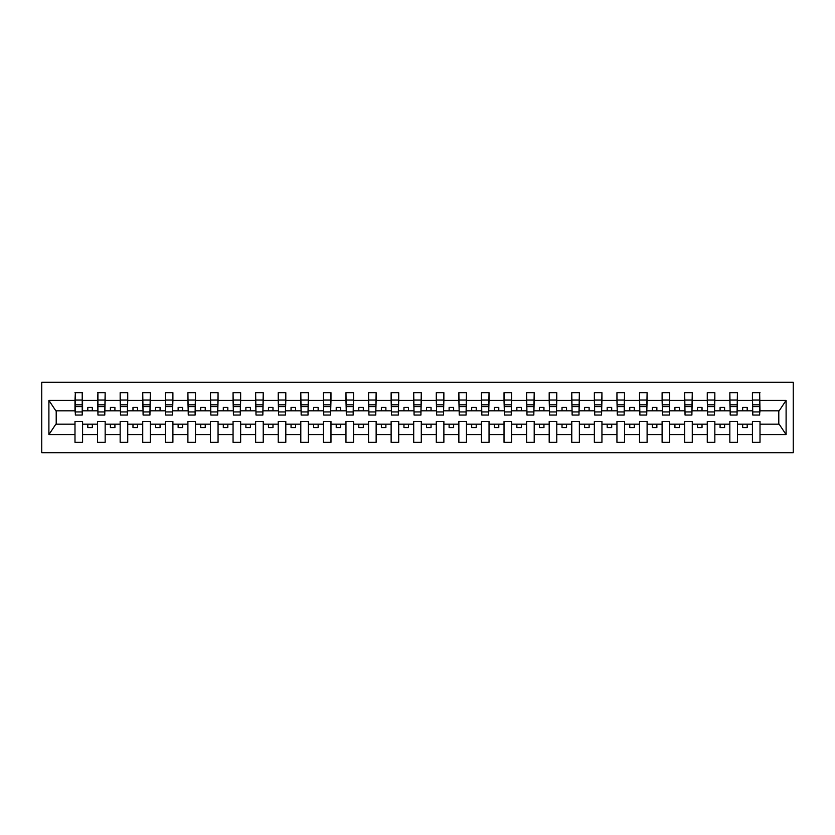 <?xml version="1.0" encoding="UTF-8"?>
<svg xmlns="http://www.w3.org/2000/svg" width="835" height="835" viewBox="0 0 835 835"><rect width="100%" height="100%" fill="white"/><g stroke="black" fill="none" stroke-linecap="round" stroke-linejoin="round"><path stroke-width="1.25" d="M41.75 452.727L793.25 452.727L793.25 382.273L41.75 382.273L41.75 452.727M759.652 413.523L760.007 410.82L779.159 410.82L786.1 400.382L786.1 434.617L760.007 434.617L760.007 421.477L752.418 421.477L752.418 424.18L737.43 424.18L737.43 421.477L729.842 421.477L729.842 424.18L714.843 424.18L714.843 421.477L707.266 421.477L707.266 424.18L692.267 424.18L692.267 421.477L684.679 421.477L684.679 424.18L669.691 424.18L669.691 421.477L662.103 421.477L662.103 424.18L647.104 424.18L647.104 421.477L639.516 421.477L639.516 424.18L624.528 424.18L624.528 421.477L616.94 421.477L616.94 424.18L601.941 424.18L601.941 421.477L594.353 421.477L594.353 424.18L579.365 424.18L579.365 421.477L571.777 421.477L571.777 424.18L556.778 424.18L556.778 421.477L549.19 421.477L549.19 424.18L534.202 424.18L534.202 421.477L526.614 421.477L526.614 424.18L511.615 424.18L511.615 421.477L504.027 421.477L504.027 424.18L489.039 424.18L489.039 421.477L481.451 421.477L481.451 424.18L466.452 424.18L466.452 421.477L458.864 421.477L458.864 424.18L443.876 424.18L443.876 421.477L436.287 421.477L436.287 424.18L421.289 424.18L421.289 421.477L413.711 421.477L413.711 424.18L398.712 424.18L398.712 421.477L391.124 421.477L391.124 424.18L376.136 424.18L376.136 421.477L368.548 421.477L368.548 424.18L353.549 424.18L353.549 421.477L345.961 421.477L345.961 424.18L330.973 424.18L330.973 421.477L323.385 421.477L323.385 424.18L308.386 424.18L308.386 421.477L300.798 421.477L300.798 424.18L285.81 424.18L285.81 421.477L278.222 421.477L278.222 424.18L263.223 424.18L263.223 421.477L255.635 421.477L255.635 424.18L240.647 424.18L240.647 421.477L233.059 421.477L233.059 424.18L218.06 424.18L218.06 421.477L210.472 421.477L210.472 424.18L195.484 424.18L195.484 421.477L187.896 421.477L187.896 424.18L172.897 424.18L172.897 421.477L165.309 421.477L165.309 424.18L150.321 424.18L150.321 421.477L142.733 421.477L142.733 424.18L127.734 424.18L127.734 421.477L120.156 421.477L120.156 424.18L105.158 424.18L105.158 421.477L97.57 421.477L97.57 424.18L82.582 424.18L82.582 421.477L74.993 421.477L74.993 424.18L55.841 424.18L48.9 434.617L48.9 400.382L55.841 410.82L74.993 410.82L74.993 400.382L48.9 400.382M760.007 434.617L760.007 442.341L752.418 442.341L752.418 424.18M752.418 434.617L737.43 434.617L737.43 442.341L729.842 442.341L729.842 424.18M737.43 434.617L737.43 424.18M729.842 434.617L714.843 434.617L714.843 442.341L707.266 442.341L707.266 424.18M714.843 434.617L714.843 424.18M707.266 434.617L692.267 434.617L692.267 442.341L684.679 442.341L684.679 424.18M692.267 434.617L692.267 424.18M684.679 434.617L669.691 434.617L669.691 442.341L662.103 442.341L662.103 424.18M669.691 434.617L669.691 424.18M662.103 434.617L647.104 434.617L647.104 442.341L639.516 442.341L639.516 424.18M647.104 434.617L647.104 424.18M639.516 434.617L624.528 434.617L624.528 442.341L616.94 442.341L616.94 424.18M624.528 434.617L624.528 424.18M616.94 434.617L601.941 434.617L601.941 442.341L594.353 442.341L594.353 424.18M601.941 434.617L601.941 424.18M594.353 434.617L579.365 434.617L579.365 442.341L571.777 442.341L571.777 424.18M579.365 434.617L579.365 424.18M571.777 434.617L556.778 434.617L556.778 442.341L549.19 442.341L549.19 424.18M556.778 434.617L556.778 424.18M549.19 434.617L534.202 434.617L534.202 442.341L526.614 442.341L526.614 424.18M534.202 434.617L534.202 424.18M526.614 434.617L511.615 434.617L511.615 442.341L504.027 442.341L504.027 424.18M511.615 434.617L511.615 424.18M504.027 434.617L489.039 434.617L489.039 442.341L481.451 442.341L481.451 424.18M489.039 434.617L489.039 424.18M481.451 434.617L466.452 434.617L466.452 442.341L458.864 442.341L458.864 424.18M466.452 434.617L466.452 424.18M458.864 434.617L443.876 434.617L443.876 442.341L436.287 442.341L436.287 424.18M443.876 434.617L443.876 424.18M436.287 434.617L421.289 434.617L421.289 442.341L413.711 442.341L413.711 424.18M421.289 434.617L421.289 424.18M413.711 434.617L398.712 434.617L398.712 442.341L391.124 442.341L391.124 424.18M398.712 434.617L398.712 424.18M391.124 434.617L376.136 434.617L376.136 442.341L368.548 442.341L368.548 424.18M376.136 434.617L376.136 424.18M368.548 434.617L353.549 434.617L353.549 442.341L345.961 442.341L345.961 424.18M353.549 434.617L353.549 424.18M345.961 434.617L330.973 434.617L330.973 442.341L323.385 442.341L323.385 424.18M330.973 434.617L330.973 424.18M323.385 434.617L308.386 434.617L308.386 442.341L300.798 442.341L300.798 424.18M308.386 434.617L308.386 424.18M300.798 434.617L285.81 434.617L285.81 442.341L278.222 442.341L278.222 424.18M285.81 434.617L285.81 424.18M278.222 434.617L263.223 434.617L263.223 442.341L255.635 442.341L255.635 424.18M263.223 434.617L263.223 424.18M255.635 434.617L240.647 434.617L240.647 442.341L233.059 442.341L233.059 424.18M240.647 434.617L240.647 424.18M233.059 434.617L218.06 434.617L218.06 442.341L210.472 442.341L210.472 424.18M218.06 434.617L218.06 424.18M210.472 434.617L195.484 434.617L195.484 442.341L187.896 442.341L187.896 424.18M195.484 434.617L195.484 424.18M187.896 434.617L172.897 434.617L172.897 442.341L165.309 442.341L165.309 424.18M172.897 434.617L172.897 424.18M165.309 434.617L150.321 434.617L150.321 442.341L142.733 442.341L142.733 424.18M150.321 434.617L150.321 424.18M142.733 434.617L127.734 434.617L127.734 442.341L120.156 442.341L120.156 424.18M127.734 434.617L127.734 424.18M120.156 434.617L105.158 434.617L105.158 442.341L97.57 442.341L97.57 424.18M105.158 434.617L105.158 424.18M752.784 411.937L759.652 411.937L759.652 415.058L752.784 415.058L752.418 392.659L752.418 400.382L737.43 400.382L737.065 413.523M752.784 413.523L752.418 400.382M730.207 411.937L737.065 411.937L737.065 415.058L730.207 415.058L729.842 392.659L729.842 400.382L714.843 400.382L714.489 413.523M730.207 413.523L729.842 400.382M707.621 411.937L714.489 411.937L714.489 415.058L707.621 415.058L707.266 392.659L707.266 400.382L692.267 400.382L691.902 413.523M707.621 413.523L707.266 400.382M685.044 411.937L691.902 411.937L691.902 415.058L685.044 415.058L684.679 392.659L684.679 400.382L669.691 400.382L669.326 413.523M685.044 413.523L684.679 400.382M662.458 411.937L669.326 411.937L669.326 415.058L662.458 415.058L662.103 392.659L662.103 400.382L647.104 400.382L646.739 413.523M662.458 413.523L662.103 400.382M639.881 411.937L646.739 411.937L646.739 415.058L639.881 415.058L639.516 392.659L639.516 400.382L624.528 400.382L624.163 413.523M639.881 413.523L639.516 400.382M617.295 411.937L624.163 411.937L624.163 415.058L617.295 415.058L616.94 392.659L616.94 400.382L601.941 400.382L601.586 413.523M617.295 413.523L616.94 400.382M594.718 411.937L601.586 411.937L601.586 415.058L594.718 415.058L594.353 392.659L594.353 400.382L579.365 400.382L578.999 413.523M594.718 413.523L594.353 400.382M572.132 411.937L578.999 411.937L578.999 415.058L572.132 415.058L571.777 392.659L571.777 400.382L556.778 400.382L556.423 413.523M572.132 413.523L571.777 400.382M549.555 411.937L556.423 411.937L556.423 415.058L549.555 415.058L549.19 392.659L549.19 400.382L534.202 400.382L533.836 413.523M549.555 413.523L549.19 400.382M526.968 411.937L533.836 411.937L533.836 415.058L526.968 415.058L526.614 392.659L526.614 400.382L511.615 400.382L511.26 413.523M526.968 413.523L526.614 400.382M504.392 411.937L511.26 411.937L511.26 415.058L504.392 415.058L504.027 392.659L504.027 400.382L489.039 400.382L488.673 413.523M504.392 413.523L504.027 400.382M481.816 411.937L488.673 411.937L488.673 415.058L481.816 415.058L481.451 392.659L481.451 400.382L466.452 400.382L466.097 413.523M481.816 413.523L481.451 400.382M459.229 411.937L466.097 411.937L466.097 415.058L459.229 415.058L458.864 392.659L458.864 400.382L443.876 400.382L443.51 413.523M459.229 413.523L458.864 400.382M436.653 411.937L443.51 411.937L443.51 415.058L436.653 415.058L436.287 392.659L436.287 400.382L421.289 400.382L420.934 413.523M436.653 413.523L436.287 400.382M414.066 411.937L420.934 411.937L420.934 415.058L414.066 415.058L413.711 392.659L413.711 400.382L398.712 400.382L398.347 413.523M414.066 413.523L413.711 400.382M391.49 411.937L398.347 411.937L398.347 415.058L391.49 415.058L391.124 392.659L391.124 400.382L376.136 400.382L375.771 413.523M391.49 413.523L391.124 400.382M368.903 411.937L375.771 411.937L375.771 415.058L368.903 415.058L368.548 392.659L368.548 400.382L353.549 400.382L353.184 413.523M368.903 413.523L368.548 400.382M346.327 411.937L353.184 411.937L353.184 415.058L346.327 415.058L345.961 392.659L345.961 400.382L330.973 400.382L330.608 413.523M346.327 413.523L345.961 400.382M323.74 411.937L330.608 411.937L330.608 415.058L323.74 415.058L323.385 392.659L323.385 400.382L308.386 400.382L308.031 413.523M323.74 413.523L323.385 400.382M301.164 411.937L308.031 411.937L308.031 415.058L301.164 415.058L300.798 392.659L300.798 400.382L285.81 400.382L285.445 413.523M301.164 413.523L300.798 400.382M278.577 411.937L285.445 411.937L285.445 415.058L278.577 415.058L278.222 392.659L278.222 400.382L263.223 400.382L262.868 413.523M278.577 413.523L278.222 400.382M256.001 411.937L262.868 411.937L262.868 415.058L256.001 415.058L255.635 392.659L255.635 400.382L240.647 400.382L240.282 413.523M256.001 413.523L255.635 400.382M233.414 411.937L240.282 411.937L240.282 415.058L233.414 415.058L233.059 392.659L233.059 400.382L218.06 400.382L217.705 413.523M233.414 413.523L233.059 400.382M210.837 411.937L217.705 411.937L217.705 415.058L210.837 415.058L210.472 392.659L210.472 400.382L195.484 400.382L195.119 413.523M210.837 413.523L210.472 400.382M188.261 411.937L195.119 411.937L195.119 415.058L188.261 415.058L187.896 392.659L187.896 400.382L172.897 400.382L172.542 413.523M188.261 413.523L187.896 400.382M165.674 411.937L172.542 411.937L172.542 415.058L165.674 415.058L165.309 392.659L165.309 400.382L150.321 400.382L149.956 413.523M165.674 413.523L165.309 400.382M143.098 411.937L149.956 411.937L149.956 415.058L143.098 415.058L142.733 392.659L142.733 400.382L127.734 400.382L127.379 413.523M143.098 413.523L142.733 400.382M120.511 411.937L127.379 411.937L127.379 415.058L120.511 415.058L120.156 392.659L120.156 400.382L105.158 400.382L104.793 413.523M120.511 413.523L120.156 400.382M97.935 411.937L104.793 411.937L104.793 415.058L97.935 415.058L97.935 392.659L97.57 400.382L82.582 400.382L82.216 392.659L82.216 415.058L75.348 415.058L75.348 406.582L82.216 406.582M97.935 413.523L97.57 400.382M97.57 434.617L82.582 434.617L82.582 442.341L74.993 442.341L74.993 424.18M82.582 434.617L82.582 424.18M75.348 406.582L75.348 392.659L74.993 400.382M74.993 410.82L75.348 413.523M760.007 410.82L759.652 392.659L759.652 411.937M729.842 392.659L737.43 392.659L737.43 400.382M707.266 392.659L714.843 392.659L714.843 400.382M684.679 392.659L692.267 392.659L692.267 400.382M662.103 392.659L669.691 392.659L669.691 400.382M639.516 392.659L647.104 392.659L647.104 400.382M616.94 392.659L624.528 392.659L624.528 400.382M594.353 392.659L601.941 392.659L601.941 400.382M571.777 392.659L579.365 392.659L579.365 400.382M549.19 392.659L556.778 392.659L556.778 400.382M526.614 392.659L534.202 392.659L534.202 400.382M504.027 392.659L511.615 392.659L511.615 400.382M481.451 392.659L489.039 392.659L489.039 400.382M458.864 392.659L466.452 392.659L466.452 400.382M436.287 392.659L443.876 392.659L443.876 400.382M413.711 392.659L421.289 392.659L421.289 400.382M391.124 392.659L398.712 392.659L398.712 400.382M368.548 392.659L376.136 392.659L376.136 400.382M345.961 392.659L353.549 392.659L353.549 400.382M323.385 392.659L330.973 392.659L330.973 400.382M300.798 392.659L308.386 392.659L308.386 400.382M278.222 392.659L285.81 392.659L285.81 400.382M255.635 392.659L263.223 392.659L263.223 400.382M233.059 392.659L240.647 392.659L240.647 400.382M210.472 392.659L218.06 392.659L218.06 400.382M187.896 392.659L195.484 392.659L195.484 400.382M165.309 392.659L172.897 392.659L172.897 400.382M142.733 392.659L150.321 392.659L150.321 400.382M120.156 392.659L127.734 392.659L127.734 400.382M97.57 392.659L105.158 392.659L105.158 400.382M786.1 400.382L760.007 400.382M74.993 434.617L48.9 434.617M74.993 392.659L82.582 392.659M752.418 392.659L760.007 392.659M752.418 410.82L747.189 410.82L747.189 407.386L742.67 407.386L742.67 410.82L747.189 410.82M742.67 410.82L737.43 410.82M742.67 424.18L742.67 427.614L747.189 427.614L747.189 424.18M729.842 410.82L724.603 410.82L724.603 407.386L720.083 407.386L720.083 410.82L724.603 410.82M720.083 410.82L714.843 410.82M720.083 424.18L720.083 427.614L724.603 427.614L724.603 424.18M707.266 410.82L702.026 410.82L702.026 407.386L697.507 407.386L697.507 410.82L702.026 410.82M697.507 410.82L692.267 410.82M697.507 424.18L697.507 427.614L702.026 427.614L702.026 424.18M684.679 410.82L679.439 410.82L679.439 407.386L674.92 407.386L674.92 410.82L679.439 410.82M674.92 410.82L669.691 410.82M674.92 424.18L674.92 427.614L679.439 427.614L679.439 424.18M662.103 410.82L656.863 410.82L656.863 407.386L652.344 407.386L652.344 410.82L656.863 410.82M652.344 410.82L647.104 410.82M652.344 424.18L652.344 427.614L656.863 427.614L656.863 424.18M639.516 410.82L634.276 410.82L634.276 407.386L629.767 407.386L629.767 410.82L634.276 410.82M629.767 410.82L624.528 410.82M629.767 424.18L629.767 427.614L634.276 427.614L634.276 424.18M616.94 410.82L611.7 410.82L611.7 407.386L607.181 407.386L607.181 410.82L611.7 410.82M607.181 410.82L601.941 410.82M607.181 424.18L607.181 427.614L611.7 427.614L611.7 424.18M594.353 410.82L589.113 410.82L589.113 407.386L584.604 407.386L584.604 410.82L589.113 410.82M584.604 410.82L579.365 410.82M584.604 424.18L584.604 427.614L589.113 427.614L589.113 424.18M571.777 410.82L566.537 410.82L566.537 407.386L562.018 407.386L562.018 410.82L566.537 410.82M562.018 410.82L556.778 410.82M562.018 424.18L562.018 427.614L566.537 427.614L566.537 424.18M549.19 410.82L543.95 410.82L543.95 407.386L539.441 407.386L539.441 410.82L543.95 410.82M539.441 410.82L534.202 410.82M539.441 424.18L539.441 427.614L543.95 427.614L543.95 424.18M526.614 410.82L521.374 410.82L521.374 407.386L516.855 407.386L516.855 410.82L521.374 410.82M516.855 410.82L511.615 410.82M516.855 424.18L516.855 427.614L521.374 427.614L521.374 424.18M504.027 410.82L498.787 410.82L498.787 407.386L494.278 407.386L494.278 410.82L498.787 410.82M494.278 410.82L489.039 410.82M494.278 424.18L494.278 427.614L498.787 427.614L498.787 424.18M481.451 410.82L476.211 410.82L476.211 407.386L471.692 407.386L471.692 410.82L476.211 410.82M471.692 410.82L466.452 410.82M471.692 424.18L471.692 427.614L476.211 427.614L476.211 424.18M458.864 410.82L453.635 410.82L453.635 407.386L449.115 407.386L449.115 410.82L453.635 410.82M449.115 410.82L443.876 410.82M449.115 424.18L449.115 427.614L453.635 427.614L453.635 424.18M436.287 410.82L431.048 410.82L431.048 407.386L426.528 407.386L426.528 410.82L431.048 410.82M426.528 410.82L421.289 410.82M426.528 424.18L426.528 427.614L431.048 427.614L431.048 424.18M413.711 410.82L408.472 410.82L408.472 407.386L403.952 407.386L403.952 410.82L408.472 410.82M403.952 410.82L398.712 410.82M403.952 424.18L403.952 427.614L408.472 427.614L408.472 424.18M391.124 410.82L385.885 410.82L385.885 407.386L381.365 407.386L381.365 410.82L385.885 410.82M381.365 410.82L376.136 410.82M381.365 424.18L381.365 427.614L385.885 427.614L385.885 424.18M368.548 410.82L363.308 410.82L363.308 407.386L358.789 407.386L358.789 410.82L363.308 410.82M358.789 410.82L353.549 410.82M358.789 424.18L358.789 427.614L363.308 427.614L363.308 424.18M345.961 410.82L340.722 410.82L340.722 407.386L336.213 407.386L336.213 410.82L340.722 410.82M336.213 410.82L330.973 410.82M336.213 424.18L336.213 427.614L340.722 427.614L340.722 424.18M323.385 410.82L318.145 410.82L318.145 407.386L313.626 407.386L313.626 410.82L318.145 410.82M313.626 410.82L308.386 410.82M313.626 424.18L313.626 427.614L318.145 427.614L318.145 424.18M300.798 410.82L295.559 410.82L295.559 407.386L291.05 407.386L291.05 410.82L295.559 410.82M291.05 410.82L285.81 410.82M291.05 424.18L291.05 427.614L295.559 427.614L295.559 424.18M278.222 410.82L272.982 410.82L272.982 407.386L268.463 407.386L268.463 410.82L272.982 410.82M268.463 410.82L263.223 410.82M268.463 424.18L268.463 427.614L272.982 427.614L272.982 424.18M255.635 410.82L250.396 410.82L250.396 407.386L245.887 407.386L245.887 410.82L250.396 410.82M245.887 410.82L240.647 410.82M245.887 424.18L245.887 427.614L250.396 427.614L250.396 424.18M233.059 410.82L227.819 410.82L227.819 407.386L223.3 407.386L223.3 410.82L227.819 410.82M223.3 410.82L218.06 410.82M223.3 424.18L223.3 427.614L227.819 427.614L227.819 424.18M210.472 410.82L205.233 410.82L205.233 407.386L200.724 407.386L200.724 410.82L205.233 410.82M200.724 410.82L195.484 410.82M200.724 424.18L200.724 427.614L205.233 427.614L205.233 424.18M187.896 410.82L182.656 410.82L182.656 407.386L178.137 407.386L178.137 410.82L182.656 410.82M178.137 410.82L172.897 410.82M178.137 424.18L178.137 427.614L182.656 427.614L182.656 424.18M165.309 410.82L160.08 410.82L160.08 407.386L155.56 407.386L155.56 410.82L160.08 410.82M155.56 410.82L150.321 410.82M155.56 424.18L155.56 427.614L160.08 427.614L160.08 424.18M142.733 410.82L137.493 410.82L137.493 407.386L132.974 407.386L132.974 410.82L137.493 410.82M132.974 410.82L127.734 410.82M132.974 424.18L132.974 427.614L137.493 427.614L137.493 424.18M120.156 410.82L114.917 410.82L114.917 407.386L110.397 407.386L110.397 410.82L114.917 410.82M110.397 410.82L105.158 410.82M110.397 424.18L110.397 427.614L114.917 427.614L114.917 424.18M97.57 410.82L92.33 410.82L92.33 407.386L87.811 407.386L87.811 410.82L92.33 410.82M87.811 410.82L82.582 410.82L82.582 400.382M87.811 424.18L87.811 427.614L92.33 427.614L92.33 424.18M82.582 410.82L82.216 413.523M786.1 434.617L779.159 424.18L760.007 424.18M56.206 410.82L56.206 424.18M778.794 424.18L778.794 410.82M75.348 404.818L82.216 404.818M105.158 392.659L104.793 411.937M97.935 406.582L104.793 406.582M97.935 404.818L104.793 404.818M127.734 392.659L127.379 411.937M120.511 406.582L127.379 406.582M120.511 404.818L127.379 404.818M150.321 392.659L149.956 411.937M143.098 406.582L149.956 406.582M143.098 404.818L149.956 404.818M172.897 392.659L172.542 411.937M165.674 406.582L172.542 406.582M165.674 404.818L172.542 404.818M195.484 392.659L195.119 411.937M188.261 406.582L195.119 406.582M188.261 404.818L195.119 404.818M218.06 392.659L217.705 411.937M210.837 406.582L217.705 406.582M210.837 404.818L217.705 404.818M240.647 392.659L240.282 411.937M233.414 406.582L240.282 406.582M233.414 404.818L240.282 404.818M263.223 392.659L262.868 411.937M256.001 406.582L262.868 406.582M256.001 404.818L262.868 404.818M285.81 392.659L285.445 411.937M278.577 406.582L285.445 406.582M278.577 404.818L285.445 404.818M308.386 392.659L308.031 411.937M301.164 406.582L308.031 406.582M301.164 404.818L308.031 404.818M330.973 392.659L330.608 411.937M323.74 406.582L330.608 406.582M323.74 404.818L330.608 404.818M353.549 392.659L353.184 411.937M346.327 406.582L353.184 406.582M346.327 404.818L353.184 404.818M376.136 392.659L375.771 411.937M368.903 406.582L375.771 406.582M368.903 404.818L375.771 404.818M398.712 392.659L398.347 411.937M391.49 406.582L398.347 406.582M391.49 404.818L398.347 404.818M421.289 392.659L420.934 411.937M414.066 406.582L420.934 406.582M414.066 404.818L420.934 404.818M443.876 392.659L443.51 411.937M436.653 406.582L443.51 406.582M436.653 404.818L443.51 404.818M466.452 392.659L466.097 411.937M459.229 406.582L466.097 406.582M459.229 404.818L466.097 404.818M489.039 392.659L488.673 411.937M481.816 406.582L488.673 406.582M481.816 404.818L488.673 404.818M511.615 392.659L511.26 411.937M504.392 406.582L511.26 406.582M504.392 404.818L511.26 404.818M534.202 392.659L533.836 411.937M526.968 406.582L533.836 406.582M526.968 404.818L533.836 404.818M556.778 392.659L556.423 411.937M549.555 406.582L556.423 406.582M549.555 404.818L556.423 404.818M579.365 392.659L578.999 411.937M572.132 406.582L578.999 406.582M572.132 404.818L578.999 404.818M601.941 392.659L601.586 411.937M594.718 406.582L601.586 406.582M594.718 404.818L601.586 404.818M624.528 392.659L624.163 411.937M617.295 406.582L624.163 406.582M617.295 404.818L624.163 404.818M647.104 392.659L646.739 411.937M639.881 406.582L646.739 406.582M639.881 404.818L646.739 404.818M669.691 392.659L669.326 411.937M662.458 406.582L669.326 406.582M662.458 404.818L669.326 404.818M692.267 392.659L691.902 411.937M685.044 406.582L691.902 406.582M685.044 404.818L691.902 404.818M714.843 392.659L714.489 411.937M707.621 406.582L714.489 406.582M707.621 404.818L714.489 404.818M737.43 392.659L737.065 411.937M730.207 406.582L737.065 406.582M730.207 404.818L737.065 404.818M752.784 406.582L759.652 406.582M752.784 404.818L759.652 404.818M75.348 411.937L82.216 411.937M75.348 400.059L82.216 400.059M97.935 400.059L104.793 400.059M120.511 400.059L127.379 400.059M143.098 400.059L149.956 400.059M165.674 400.059L172.542 400.059M188.261 400.059L195.119 400.059M210.837 400.059L217.705 400.059M233.414 400.059L240.282 400.059M256.001 400.059L262.868 400.059M278.577 400.059L285.445 400.059M301.164 400.059L308.031 400.059M323.74 400.059L330.608 400.059M346.327 400.059L353.184 400.059M368.903 400.059L375.771 400.059M391.49 400.059L398.347 400.059M414.066 400.059L420.934 400.059M436.653 400.059L443.51 400.059M459.229 400.059L466.097 400.059M481.816 400.059L488.673 400.059M504.392 400.059L511.26 400.059M526.968 400.059L533.836 400.059M549.555 400.059L556.423 400.059M572.132 400.059L578.999 400.059M594.718 400.059L601.586 400.059M617.295 400.059L624.163 400.059M639.881 400.059L646.739 400.059M662.458 400.059L669.326 400.059M685.044 400.059L691.902 400.059M707.621 400.059L714.489 400.059M730.207 400.059L737.065 400.059M752.784 400.059L759.652 400.059"/></g></svg>
